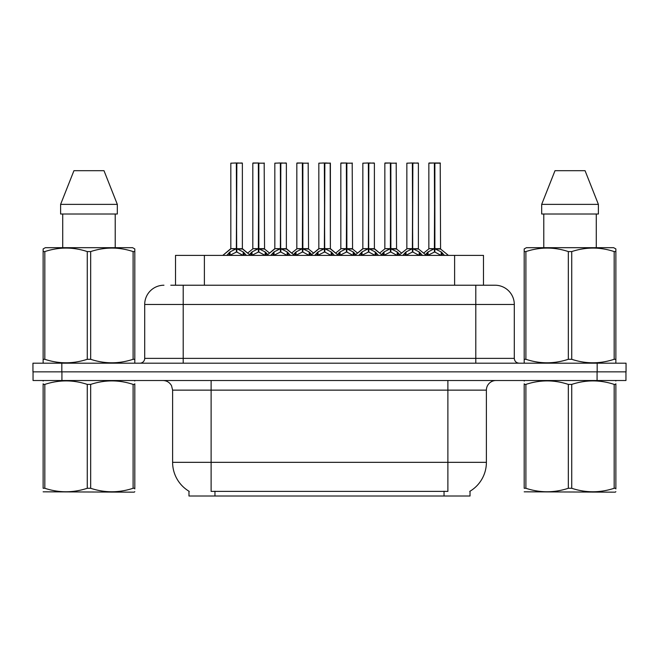 <?xml version="1.0" encoding="UTF-8"?>
<svg xmlns="http://www.w3.org/2000/svg" width="659" height="659" viewBox="0 0 659 659"><rect width="100%" height="100%" fill="white"/><g stroke="black" fill="none" stroke-linecap="round" stroke-linejoin="round"><path stroke-width="0.99" d="M170.788 285.223L183.202 285.223L170.788 285.223L175.516 285.223L175.516 255.387L483.484 255.387L483.484 285.223M470.024 491.219L470.024 496.013L188.976 496.013L188.976 491.219M189.257 491.392A33.691 33.691 0 0 1 172.609 462.33L211.111 462.33L211.111 491.392L447.889 491.392L447.889 462.33L486.391 462.33L486.391 390.136A9.621 9.621 0 0 1 496.013 380.515M172.609 462.33L172.609 390.136L171.529 385.704C169.643 382.385 166.801 380.655 162.987 380.515M469.743 491.392A33.691 33.691 0 0 0 486.391 462.33M61.921 380.515L625.951 380.515L625.951 371.849L33.049 371.849L33.049 380.515L61.921 380.515L61.921 371.849M163.951 285.223A19.251 19.251 0 0 0 144.7 304.474L144.7 358.372A4.811 4.811 0 0 1 139.881 363.191M495.049 285.223A19.251 19.251 0 0 1 514.3 304.474L183.202 304.474L183.202 285.223L494.761 285.223M514.3 304.474L514.3 358.372C514.588 361.297 516.195 362.903 519.119 363.191M61.822 363.191L32.95 363.191L32.95 371.849L61.822 371.849L61.822 363.191L597.178 363.191L597.178 371.849L626.05 371.849L626.05 363.191L597.178 363.191M402.764 255.387L406.059 251.911L412.369 248.731L412.369 252.084L412.707 162.987L418.399 163.177L418.399 248.649L412.872 248.731L419.182 251.911L422.485 255.387M412.377 162.987L406.85 163.177L412.377 162.987L406.85 163.177L406.85 248.649L412.369 248.731M412.872 248.731L412.872 252.084L412.707 248.649L418.572 249.028L413.506 249.028M412.542 162.987L412.542 248.649L412.863 162.987M412.369 163.177L412.707 248.649M410.697 162.987L414.544 162.987M419.182 251.911L419.182 255.387L412.872 252.084M412.369 252.084L406.99 254.745M425.459 254.605L428.062 251.911L434.372 248.731L434.372 252.084L434.709 162.987L440.212 162.987L429.042 162.987L434.545 162.987L434.545 248.649L441.184 251.911L444.487 255.387M434.38 162.987L428.852 163.177L428.852 248.649L434.372 248.731M434.874 248.731L434.874 252.084L434.709 248.649L440.401 248.649L434.874 248.657L434.866 162.987M435.508 249.028L440.574 249.028L440.212 162.987M434.372 163.177L434.709 248.649M434.545 162.987L432.699 162.987M441.168 255.395L434.874 252.084M434.372 252.084L428.993 254.745M412.872 163.177L418.201 162.987M134.807 491.663L134.205 492.166L43.132 491.82M134.807 488.904L134.807 488.278C134.807 492.932 134.807 492.932 134.807 488.278L133.102 488.278L133.102 384.403C119.015 379.741 104.872 379.741 90.67 384.403L87.268 384.403C73.182 379.741 59.038 379.741 44.828 384.403L43.132 384.403C43.132 379.741 43.132 379.741 43.132 384.403L43.132 383.777M90.67 384.403L90.67 488.278C104.756 492.932 118.9 492.932 133.102 488.278M90.67 488.278L87.268 488.278L87.268 384.403M134.807 383.777L134.807 384.403C134.807 379.741 134.807 379.741 134.807 384.403L133.102 384.403M134.807 380.96L134.205 380.515M43.733 380.515L43.132 381.017M134.807 384.403L134.807 488.278M44.828 384.403L44.828 488.278L43.132 488.278L43.132 384.403M44.828 488.278C58.915 492.932 73.058 492.932 87.268 488.278M43.132 488.278C43.132 492.932 43.132 492.932 43.132 488.278M134.205 363.191L134.807 362.837L134.807 359.295L133.102 359.295L133.102 251.573C119.015 246.919 104.872 246.919 90.67 251.573L87.268 251.573C73.182 246.919 59.038 246.919 44.828 251.573L43.132 251.573L43.132 248.929L45.356 247.685L43.132 248.929L43.132 360.506M90.67 251.573L90.67 359.295C104.756 363.957 118.9 363.957 133.102 359.295M90.67 359.295L87.268 359.295L87.268 251.573M44.828 251.573L44.828 359.295C58.915 363.957 73.058 363.957 87.268 359.295M44.828 359.295L43.132 359.295L43.132 362.837L43.733 363.191M134.807 360.506L134.807 248.929L132.574 247.685L134.807 248.929L134.807 251.573L133.102 251.573M132.574 247.685L45.356 247.685M103.998 170.689L117.318 204.372L103.998 170.689L73.94 170.689L60.612 204.372L60.612 214.002L117.318 214.002L117.318 204.372L60.612 204.372L73.94 170.689M62.72 214.002L62.72 247.685M115.218 247.685L115.218 214.002M117.318 204.372L117.318 214.002M615.868 491.663L615.267 492.166L524.193 491.82M615.868 488.904L615.868 488.278C615.868 492.932 615.868 492.932 615.868 488.278L614.172 488.278L614.172 384.403C600.085 379.741 585.942 379.741 571.732 384.403L568.33 384.403C554.244 379.741 540.1 379.741 525.898 384.403L524.193 384.403C524.193 379.741 524.193 379.741 524.193 384.403L524.193 383.777M571.732 384.403L571.732 488.278C585.818 492.932 599.962 492.932 614.172 488.278M571.732 488.278L568.33 488.278L568.33 384.403M615.868 383.777L615.868 384.403C615.868 379.741 615.868 379.741 615.868 384.403L614.172 384.403M615.868 380.96L615.267 380.515M524.795 380.515L524.193 381.017M615.868 384.403L615.868 488.278M525.898 384.403L525.898 488.278L524.193 488.278L524.193 384.403M525.898 488.278C539.985 492.932 554.128 492.932 568.33 488.278M524.193 488.278C524.193 492.932 524.193 492.932 524.193 488.278M615.267 363.191L615.868 362.837L615.868 359.295L614.172 359.295L614.172 251.573C600.085 246.919 585.942 246.919 571.732 251.573L568.33 251.573C554.244 246.919 540.1 246.919 525.898 251.573L524.193 251.573L524.193 248.929L526.426 247.685L524.193 248.929L524.193 360.506M571.732 251.573L571.732 359.295C585.818 363.957 599.962 363.957 614.172 359.295M571.732 359.295L568.33 359.295L568.33 251.573M525.898 251.573L525.898 359.295C539.985 363.957 554.128 363.957 568.33 359.295M525.898 359.295L524.193 359.295L524.193 362.837L524.795 363.191M615.868 360.506L615.868 248.929L613.644 247.685L615.868 248.929L615.868 251.573L614.172 251.573M613.644 247.685L526.426 247.685M585.06 170.689L598.388 204.372L585.06 170.689L555.002 170.689L541.682 204.372L541.682 214.002L598.388 214.002L598.388 204.372L541.682 204.372L555.002 170.689M543.782 214.002L543.782 247.685M596.28 247.685L596.28 214.002L596.28 247.685M598.388 204.372L598.388 214.002M358.76 255.387L362.055 251.911L368.365 248.731L368.365 252.084L368.702 162.987L374.394 163.177L374.394 248.649L368.867 248.731L375.177 251.911L378.48 255.387M368.373 162.987L362.845 163.177L368.373 162.987L362.845 163.177L362.845 248.649L368.365 248.731M368.867 248.731L368.867 252.084L368.702 248.649L374.567 249.028L369.501 249.028M368.529 162.987L368.529 248.649L368.859 162.987M368.365 163.177L368.702 248.649M366.692 162.987L370.539 162.987M375.177 251.911L375.177 255.387L368.867 252.084M368.365 252.084L362.985 254.745M314.747 255.387L318.05 251.911L324.36 248.731L324.36 252.084L324.698 162.987L330.381 163.177L330.381 248.649L324.862 248.731L331.172 251.911L334.467 255.387M324.368 162.987L318.832 163.177L324.368 162.987L318.832 163.177L318.832 248.649L324.36 248.731M324.862 248.731L324.862 252.084L324.698 248.649L330.381 248.649L330.192 162.987M324.525 162.987L324.525 248.649L324.854 162.987M324.36 163.177L324.698 248.649M322.688 162.987L326.534 162.987M331.156 255.395L324.862 252.084M324.36 252.084L318.981 254.745M270.742 255.387L274.045 251.911L280.355 248.731L280.355 252.084L280.685 162.987L286.377 163.177L286.377 248.649L280.858 248.731L287.167 251.911L290.462 255.387M280.363 162.987L274.828 163.177L280.363 162.987L274.828 163.177L274.828 248.649L280.355 248.731M280.858 248.731L280.858 252.084L280.685 248.649L286.558 249.028L281.492 249.028M280.52 162.987L280.52 248.649L280.849 162.987M280.355 163.177L280.685 248.649M278.683 162.987L282.53 162.987M287.167 251.911L287.167 255.387L280.858 252.084M280.355 252.084L274.976 254.745M226.737 255.387L230.04 251.911L236.35 248.731L236.342 252.084L236.68 162.987L242.372 163.177L242.372 248.649L236.853 248.731L243.155 251.911L246.458 255.387M236.359 162.987L230.823 163.177L236.359 162.987L230.823 163.177L230.823 248.649L236.35 248.731M236.853 248.731L236.853 252.084L236.68 248.649L242.545 249.028L237.487 249.028M236.515 162.987L236.515 248.649L236.845 162.987M236.35 163.177L236.68 248.649M234.67 162.987L238.525 162.987M243.146 255.395L236.853 252.084M236.342 252.084L230.971 254.745M368.867 163.177L374.197 162.987M318.832 163.177L318.832 248.649L324.36 248.657M280.858 163.177L286.187 162.987M236.853 163.177L242.183 162.987M381.446 254.605L384.057 251.911L390.367 248.731L390.367 252.084L390.705 162.987L385.037 162.987L390.532 162.987L390.532 248.649L397.179 251.911L399.791 254.605M390.375 162.987L384.848 163.177L384.848 248.649L390.367 248.731M390.869 248.731L390.869 252.084L390.705 248.649L396.397 248.649L390.869 248.657L390.861 162.987M391.504 249.028L396.57 249.028L396.199 162.987M390.367 163.177L390.705 248.649M390.532 162.987L388.695 162.987M397.179 251.911L397.179 255.387L390.869 252.084M390.367 252.084L384.988 254.745M337.441 254.605L340.052 251.911L346.362 248.731L346.362 252.084L346.7 162.987L341.032 162.987L346.527 162.987L346.527 248.649L353.175 251.911L355.786 254.605M346.37 162.987L340.835 163.177L340.835 248.649L346.362 248.731M346.865 248.731L346.865 252.084L346.7 248.649L352.392 248.649L346.865 248.657L346.856 162.987M347.499 249.028L352.565 249.028L352.194 162.987M346.362 163.177L346.7 248.649M346.527 162.987L344.69 162.987M353.158 255.395L346.865 252.084M346.362 252.084L340.983 254.745M293.436 254.605L296.048 251.911L302.357 248.731L302.357 252.084L302.695 162.987L297.028 162.987L302.522 162.987L302.522 248.649L309.17 251.911L311.781 254.605M302.366 162.987L296.83 163.177L296.83 248.649L302.357 248.731M302.86 248.731L302.86 252.084L302.695 248.649L308.379 248.649L302.86 248.657L302.852 162.987M303.494 249.028L308.56 249.028L308.19 162.987M302.357 163.177L302.695 248.649M302.522 162.987L300.685 162.987M309.17 251.911L309.17 255.387L302.86 252.084M302.357 252.084L296.978 254.745M249.431 254.605L252.043 251.911L258.353 248.731L258.353 252.084L258.682 162.987L253.015 162.987L258.517 162.987L258.517 248.649L265.165 251.911L267.768 254.605M258.361 162.987L252.825 163.177L252.825 248.649L258.353 248.731M258.855 248.731L258.855 252.084L258.682 248.649L264.374 248.649L258.855 248.657L258.847 162.987M259.489 249.028L264.556 249.028L264.185 162.987M258.353 163.177L258.682 248.649M258.517 162.987L256.672 162.987M265.165 251.911L265.165 255.387L258.855 252.084M258.353 252.084L252.974 254.745M444.042 496.013L444.042 491.219M214.958 496.013L214.958 491.219M204.389 285.223L204.389 255.387M454.611 285.223L454.611 255.387M447.889 380.515L447.889 390.136L172.609 390.136M486.391 390.136L447.889 390.136L447.889 462.33L211.111 462.33L211.111 380.515M597.079 380.515L597.079 371.849M183.202 363.191L183.202 304.474L144.7 304.474M144.7 358.372L514.3 358.372M475.798 285.223L475.798 363.191M411.735 249.028L406.85 248.649L412.369 248.657M420.195 252.792L420.195 255.387M406.059 251.911L406.059 255.387M405.054 252.792L405.054 255.387M433.737 249.028L428.852 248.649L434.372 248.657M440.401 163.177L434.874 163.177M441.184 251.911L441.184 255.387M442.197 252.792L442.197 255.387M428.062 251.911L428.062 255.387M427.057 252.792L427.057 255.387M367.73 249.028L362.845 248.649L368.365 248.657M376.19 252.792L376.19 255.387M362.055 251.911L362.055 255.387M361.041 252.792L361.041 255.387M323.726 249.028L318.841 248.649L310.809 255.387M338.413 255.387L330.381 248.649L325.497 249.028M330.381 163.177L324.862 163.177M331.172 251.911L331.172 255.387M332.185 252.792L332.185 255.387M318.05 251.911L318.05 255.387M317.037 252.792L317.037 255.387M279.721 249.028L274.836 248.649L280.355 248.657M288.172 252.792L288.172 255.387M274.045 251.911L274.045 255.387M273.032 252.792L273.032 255.387M235.716 249.028L230.823 248.649L236.35 248.657M243.155 251.911L243.155 255.387M244.168 252.792L244.168 255.387M230.04 251.911L230.04 255.387M229.027 252.792L229.027 255.387M389.733 249.028L384.848 248.649L390.367 248.657M396.397 163.177L390.869 163.177M398.193 252.792L398.193 255.387M384.057 251.911L384.057 255.387M383.052 252.792L383.052 255.387M345.728 249.028L340.843 248.649L346.362 248.657M352.392 163.177L346.865 163.177M353.175 251.911L353.175 255.387M354.188 252.792L354.188 255.387M340.052 251.911L340.052 255.387M339.039 252.792L339.039 255.387M301.723 249.028L296.838 248.649L302.357 248.657M308.379 163.177L302.86 163.177M310.175 252.792L310.175 255.387M296.048 251.911L296.048 255.387M295.034 252.792L295.034 255.387M257.718 249.028L252.825 248.649L258.353 248.657M264.374 163.177L258.855 163.177M266.17 252.792L266.17 255.387M252.043 251.911L252.043 255.387M251.03 252.792L251.03 255.387M396.57 249.028L401.619 253.122L406.669 249.028L398.819 255.387M428.671 249.028L423.622 253.122L418.572 249.028L426.422 255.387M440.574 249.028L448.425 255.387M362.845 248.649L354.814 255.387M374.386 248.649L382.418 255.387M274.836 248.649L266.804 255.387M286.377 248.649L294.408 255.387M230.65 249.028L222.8 255.387L230.823 248.649M242.372 248.649L250.395 255.387M362.664 249.028L357.615 253.122L352.565 249.028M374.567 249.028L379.617 253.122L384.667 249.028M318.659 249.028L313.61 253.122L308.56 249.028M330.563 249.028L335.612 253.122L340.662 249.028M274.655 249.028L269.605 253.122L264.556 249.028M286.558 249.028L291.608 253.122L296.657 249.028M242.545 249.028L247.603 253.122L252.652 249.028"/></g></svg>
